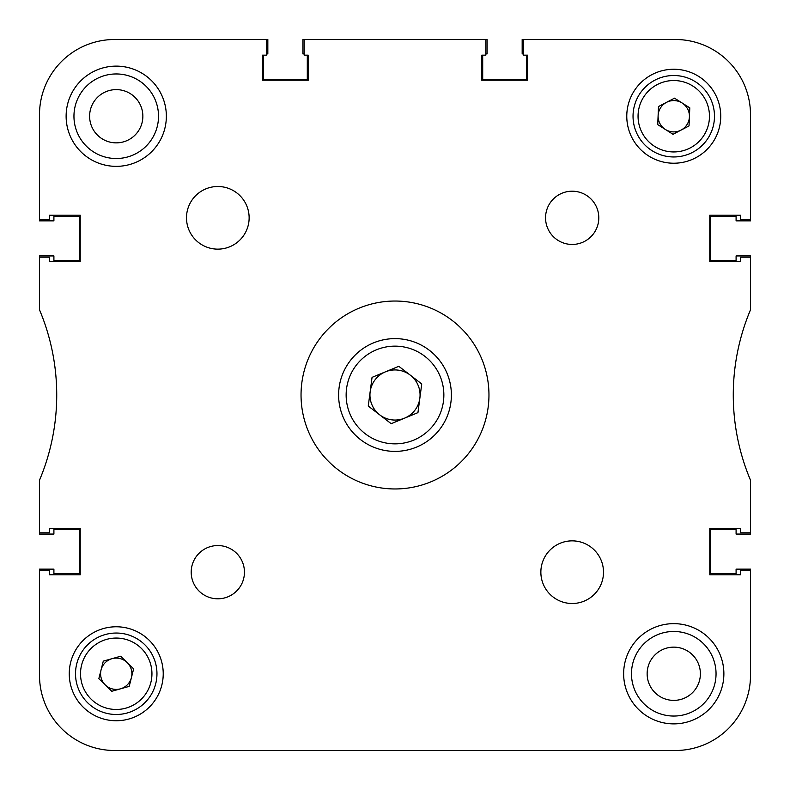 <?xml version="1.0" encoding="UTF-8"?>
<svg xmlns="http://www.w3.org/2000/svg" width="790" height="790" viewBox="0 0 790 790"><rect width="100%" height="100%" fill="white"/><g stroke="black" fill="none" stroke-linecap="round" stroke-linejoin="round"><path stroke-width="1.19" d="M523.414 750.5L675.332 750.5A75.169 75.169 0 0 0 750.5 675.332L750.5 569.146L736.092 569.146L736.092 573.53L710.408 573.53L710.408 529.685L736.092 529.685L736.092 534.07L750.5 534.07L750.5 480.192A219.255 219.255 0 0 1 750.5 309.808L750.5 255.93L736.092 255.93L736.092 260.315L710.408 260.315L710.408 216.47L736.092 216.47L736.092 220.854L750.5 220.854L750.5 114.669L750.5 219.6L740.477 219.6L740.477 215.216L709.785 215.216L709.785 261.569L740.477 261.569L709.785 261.569L709.785 215.216L740.477 215.216M750.5 114.669A75.169 75.169 0 0 0 675.332 39.5L522.17 39.5L522.17 53.908L523.414 53.908M49.523 215.216L80.215 215.216L49.523 215.216L49.523 219.6L39.5 219.6L39.5 114.669L39.5 220.854L53.908 220.854L53.908 216.47L79.593 216.47L79.593 260.315L53.908 260.315L53.908 255.93L39.5 255.93L39.5 309.808A219.255 219.255 0 0 1 39.5 480.192L39.5 534.07L53.908 534.07L53.908 529.685L79.593 529.685L79.593 573.53L53.908 573.53L53.908 569.146L39.5 569.146L39.5 675.332A75.169 75.169 0 0 0 114.669 750.5L266.585 750.5M316.691 750.5L364.378 750.5M425.622 750.5L473.309 750.5M526.555 55.162L526.555 79.593L482.7 79.593L482.7 55.162M304.17 53.908L302.916 53.908L302.916 39.5L487.084 39.5L487.084 53.908L485.83 53.908M307.3 55.162L307.3 79.593L263.445 79.593L263.445 55.162M39.5 114.669A75.169 75.169 0 0 1 114.669 39.5L267.83 39.5L267.83 53.908L266.585 53.908M716.046 673.761A42.285 42.285 0 0 0 673.761 631.477A42.285 42.285 0 0 0 631.477 673.761A42.285 42.285 0 0 0 673.761 716.046A42.285 42.285 0 0 0 716.046 673.761M158.523 116.239A42.285 42.285 0 0 0 116.239 73.954A42.285 42.285 0 0 0 73.954 116.239A42.285 42.285 0 0 0 116.239 158.523A42.285 42.285 0 0 0 158.523 116.239M700.384 673.761A26.623 26.623 0 0 0 673.761 647.138A26.623 26.623 0 0 0 647.138 673.761A26.623 26.623 0 0 0 673.761 700.384A26.623 26.623 0 0 0 700.384 673.761M142.862 116.239A26.623 26.623 0 0 0 116.239 89.616A26.623 26.623 0 0 0 89.616 116.239A26.623 26.623 0 0 0 116.239 142.862A26.623 26.623 0 0 0 142.862 116.239M49.523 528.431L80.215 528.431L80.215 574.784L80.215 528.431L49.523 528.431L49.523 532.815L39.5 532.815M49.523 574.784L80.215 574.784L49.523 574.784L49.523 570.4L39.5 570.4L39.5 675.332M114.669 750.5L675.332 750.5L114.669 750.5M740.477 574.784L709.785 574.784L709.785 528.431L740.477 528.431L709.785 528.431L709.785 574.784L740.477 574.784L740.477 570.4L750.5 570.4L750.5 675.332M527.493 55.162L527.493 80.215L481.762 80.215L527.493 80.215L527.493 55.162L523.414 55.162L523.414 39.5M481.762 55.162L481.762 80.215L481.762 55.162L485.83 55.162L485.83 39.5M308.238 55.162L308.238 80.215L262.507 80.215L262.507 55.162L262.507 80.215L308.238 80.215L308.238 55.162L304.17 55.162L304.17 39.5M80.215 215.216L80.215 261.569L49.523 261.569L80.215 261.569L80.215 215.216M244.446 572.177A26.623 26.623 0 0 0 217.823 545.554A26.623 26.623 0 0 0 191.2 572.177A26.623 26.623 0 0 0 217.823 598.8A26.623 26.623 0 0 0 244.446 572.177M598.8 217.823A26.623 26.623 0 0 0 572.177 191.2A26.623 26.623 0 0 0 545.554 217.823A26.623 26.623 0 0 0 572.177 244.446A26.623 26.623 0 0 0 598.8 217.823M603.501 572.177A31.323 31.323 0 0 0 572.177 540.864A31.323 31.323 0 0 0 540.864 572.177A31.323 31.323 0 0 0 572.177 603.501A31.323 31.323 0 0 0 603.501 572.177M249.136 217.823A31.323 31.323 0 0 0 217.823 186.499A31.323 31.323 0 0 0 186.499 217.823A31.323 31.323 0 0 0 217.823 249.136A31.323 31.323 0 0 0 249.136 217.823M488.961 395A93.961 93.961 0 0 0 395 301.039A93.961 93.961 0 0 0 301.039 395A93.961 93.961 0 0 0 395 488.961A93.961 93.961 0 0 0 488.961 395M723.877 673.761A50.116 50.116 0 0 0 673.761 623.646A50.116 50.116 0 0 0 623.646 673.761A50.116 50.116 0 0 0 673.761 723.877A50.116 50.116 0 0 0 723.877 673.761M166.354 116.239A50.116 50.116 0 0 0 116.239 66.123A50.116 50.116 0 0 0 66.123 116.239A50.116 50.116 0 0 0 116.239 166.354A50.116 50.116 0 0 0 166.354 116.239M163.224 673.761A46.985 46.985 0 0 0 116.239 626.776A46.985 46.985 0 0 0 69.253 673.761A46.985 46.985 0 0 0 116.239 720.747A46.985 46.985 0 0 0 163.224 673.761M720.747 116.239A46.985 46.985 0 0 0 673.761 69.253A46.985 46.985 0 0 0 626.776 116.239A46.985 46.985 0 0 0 673.761 163.224A46.985 46.985 0 0 0 720.747 116.239M750.5 532.815L740.477 532.815L740.477 528.431M750.5 257.185L740.477 257.185L740.477 261.569M266.585 39.5L266.585 55.162L262.507 55.162M39.5 257.185L49.523 257.185L49.523 261.569M665.377 129.461A15.662 15.662 0 0 0 689.413 116.89A15.662 15.662 0 0 0 666.503 102.364A15.662 15.662 0 0 0 665.377 129.461M654.89 80.155A40.715 40.715 0 0 1 709.845 97.367A40.715 40.715 0 0 1 692.633 152.322A40.715 40.715 0 0 1 637.678 135.11A40.715 40.715 0 0 1 654.89 80.155A40.715 40.715 0 0 0 637.678 135.11A40.715 40.715 0 0 0 692.633 152.322M689.788 107.855L689.028 125.926L673.011 134.31L657.734 124.623L658.495 106.551L674.512 98.167L689.788 107.855M131.417 677.613A15.662 15.662 0 0 0 111.983 658.692A15.662 15.662 0 0 0 105.317 684.979A15.662 15.662 0 0 0 131.417 677.613M87.828 702.932A40.715 40.715 0 0 1 87.068 645.351A40.715 40.715 0 0 1 144.649 644.591A40.715 40.715 0 0 1 145.409 702.172A40.715 40.715 0 0 1 87.828 702.932A40.715 40.715 0 0 0 145.409 702.172A40.715 40.715 0 0 0 144.649 644.591M103.283 661.141L120.682 656.233L133.638 668.854L129.195 686.382L111.785 691.289L98.839 678.669L103.283 661.141M410.277 375.132A25.053 25.053 0 0 0 370.164 391.712A25.053 25.053 0 0 0 404.569 418.157A25.053 25.053 0 0 0 410.277 375.132M416.528 447.11A56.376 56.376 0 0 1 342.89 416.528A56.376 56.376 0 0 1 373.473 342.89A56.376 56.376 0 0 1 447.11 373.473A56.376 56.376 0 0 1 416.528 447.11A56.376 56.376 0 0 0 447.11 373.473A56.376 56.376 0 0 0 373.473 342.89M368.259 406.05L372.06 377.363L398.802 366.313L421.742 383.95L417.94 412.637L391.198 423.687L368.259 406.05M690.312 147.878A35.708 35.708 0 0 0 705.401 99.688A35.708 35.708 0 0 0 657.211 84.599A35.708 35.708 0 0 0 642.122 132.789A35.708 35.708 0 0 0 690.312 147.878M141.153 648.185A35.708 35.708 0 0 0 90.653 648.847A35.708 35.708 0 0 0 91.324 699.348A35.708 35.708 0 0 0 141.815 698.676A35.708 35.708 0 0 0 141.153 648.185M376.346 349.842A48.861 48.861 0 0 0 349.842 413.654A48.861 48.861 0 0 0 413.654 440.158A48.861 48.861 0 0 0 440.158 376.346A48.861 48.861 0 0 0 376.346 349.842"/></g></svg>
